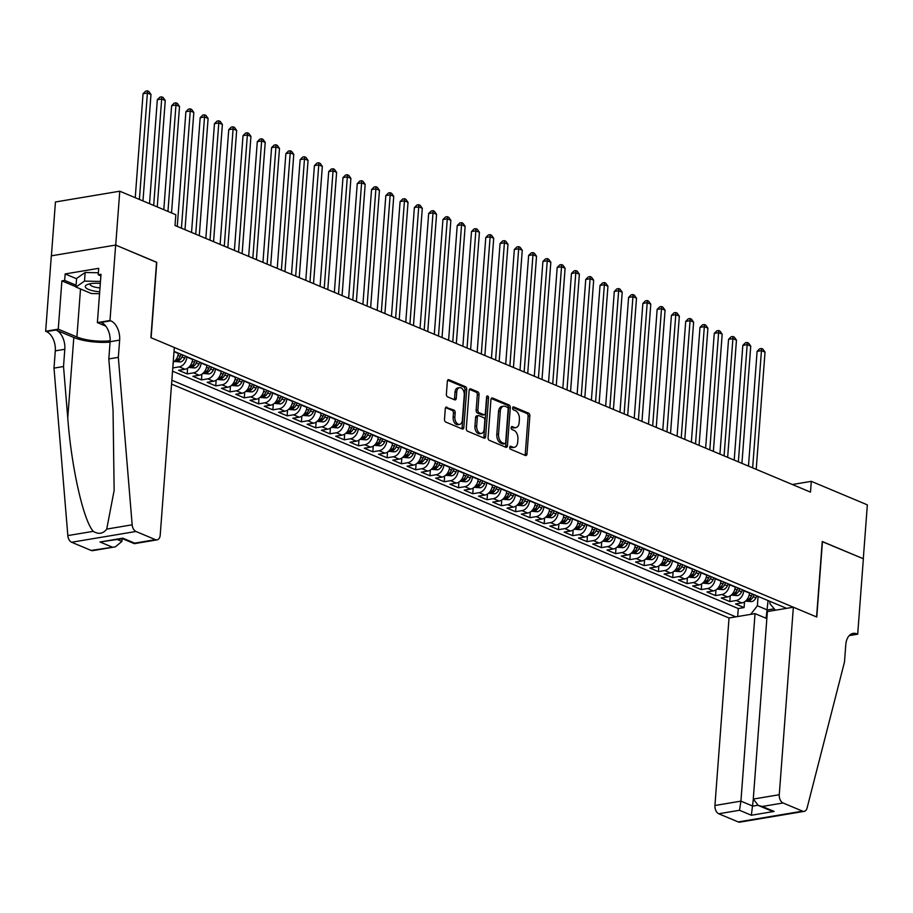 <?xml version="1.0" encoding="UTF-8"?>
<svg xmlns="http://www.w3.org/2000/svg" width="913" height="913" viewBox="0 0 913 913"><rect width="100%" height="100%" fill="white"/><g stroke="black" fill="none" stroke-linecap="round" stroke-linejoin="round"><path stroke-width="1.37" d="M509.671 447.336A1.552 0.97 80.5 0 0 510.538 449.23L525.432 455.484A2.214 1.381 80.5 0 0 525.956 455.541A2.214 1.381 80.5 0 0 526.995 453.955L529.848 415.872A2.214 1.381 80.5 0 0 528.616 413.167L513.722 406.924A1.552 0.97 80.5 0 0 513.346 406.867A1.552 0.97 80.5 0 0 512.627 407.985A1.552 0.97 80.5 0 0 513.494 409.88L515.423 410.69A7.087 4.417 80.5 0 1 519.394 419.341L519.155 422.514A7.087 4.417 80.5 0 1 515.845 427.626A7.087 4.417 80.5 0 1 514.167 427.398L512.239 426.599A1.552 0.97 80.5 0 0 511.873 426.542A1.552 0.97 80.5 0 0 511.143 427.661A1.552 0.97 80.5 0 0 512.01 429.555L513.939 430.365A7.087 4.417 80.5 0 1 517.922 439.016L517.682 442.189A7.087 4.417 80.5 0 1 514.361 447.29A7.087 4.417 80.5 0 1 512.684 447.073L510.755 446.263A1.552 0.97 80.5 0 0 510.39 446.217A1.552 0.97 80.5 0 0 509.671 447.336M446.868 407.13A2.214 1.381 80.5 0 0 446.343 407.061A2.214 1.381 80.5 0 0 445.304 408.659L444.505 419.341A2.214 1.381 80.5 0 0 445.738 422.046L462.286 428.984A2.214 1.381 80.5 0 0 462.811 429.053A2.214 1.381 80.5 0 0 463.838 427.455L466.703 389.383A2.214 1.381 80.5 0 0 465.459 386.678L448.922 379.74A2.214 1.381 80.5 0 0 448.397 379.671A2.214 1.381 80.5 0 0 447.359 381.257L446.389 394.165A2.214 1.381 80.5 0 0 447.632 396.87L454.72 399.837A2.214 1.381 80.5 0 0 455.245 399.905A2.214 1.381 80.5 0 0 456.272 398.308L456.751 391.917A5.923 3.698 80.5 0 1 459.524 387.648A5.923 3.698 80.5 0 1 464.261 395.055L462.366 420.128A5.923 3.698 80.5 0 1 459.604 424.397A5.923 3.698 80.5 0 1 454.868 416.979L455.188 412.802A2.214 1.381 80.5 0 0 453.944 410.097L445.864 407.301M156.557 262.351L115.723 245.083L119.774 191.205L55.442 201.978L51.402 255.823M156.785 262.316L151.113 337.753L816.576 616.948L822.248 541.512L863.299 558.733L867.35 504.855L811.303 481.345L792.358 484.506M119.774 191.205L175.832 214.726L175.022 225.5L810.493 492.118L811.303 481.345M488.09 437.635A2.214 1.381 80.5 0 0 489.334 440.34L505.87 447.279A2.214 1.381 80.5 0 0 506.395 447.347A2.214 1.381 80.5 0 0 507.434 445.749L510.299 407.666A2.214 1.381 80.5 0 0 509.055 404.961L492.518 398.022A2.214 1.381 80.5 0 0 491.993 397.954A2.214 1.381 80.5 0 0 490.954 399.552L488.09 437.635M484.084 438.126L467.536 431.187A2.214 1.381 80.5 0 1 466.292 428.482L469.156 390.41A2.214 1.381 80.5 0 1 470.195 388.812A2.214 1.381 80.5 0 1 470.72 388.881L477.796 391.848A2.214 1.381 80.5 0 1 479.04 394.553L477.876 409.994A2.214 1.381 80.5 0 0 479.12 412.699L483.822 414.673A2.214 1.381 80.5 0 0 484.346 414.742A2.214 1.381 80.5 0 0 485.385 413.144L486.583 397.064A1.552 0.97 80.5 0 1 487.314 395.945A1.552 0.97 80.5 0 1 488.546 397.885L485.636 436.608A2.214 1.381 80.5 0 1 484.609 438.194A2.214 1.381 80.5 0 1 484.084 438.126M172.785 367.871L173.322 362.199M186.868 356.732L186.845 357.063A9.027 6.562 112.8 0 1 179.245 366.855L184.951 369.251L178.606 370.313L187.176 373.908L187.599 368.19M201.145 362.723L201.122 363.054A9.027 6.562 112.8 0 1 193.522 372.846L199.228 375.243L192.883 376.304L201.453 379.899L201.887 374.182M215.434 368.715L215.4 369.046A9.027 6.562 112.8 0 1 207.799 378.838L213.516 381.235L207.171 382.296L215.73 385.891L216.164 380.162M229.711 374.707L229.688 375.038A9.027 6.562 112.8 0 1 222.076 384.829L227.794 387.226L221.448 388.287L230.019 391.882L230.441 386.153M243.988 380.698L243.965 381.029A9.027 6.562 112.8 0 1 236.364 390.821L242.071 393.218L235.725 394.279L244.296 397.874L244.73 392.145M258.265 386.69L258.242 387.021A9.027 6.562 112.8 0 1 250.641 396.813L256.348 399.209L250.002 400.271L258.573 403.866L259.007 398.136M272.553 392.681L272.519 393.012A9.027 6.562 112.8 0 1 264.918 402.804L270.636 405.201L264.291 406.262L272.85 409.857L273.284 404.128M286.83 398.673L286.808 399.004A9.027 6.562 112.8 0 1 279.207 408.796L284.913 411.192L278.568 412.254L287.139 415.849L287.561 410.12M301.107 404.664L301.085 404.995A9.027 6.562 112.8 0 1 293.484 414.787L299.19 417.184L292.845 418.245L301.416 421.84L301.849 416.111M315.396 410.656L315.362 410.987A9.027 6.562 112.8 0 1 307.761 420.779L313.479 423.176L307.122 424.237L315.693 427.832L316.126 422.103M329.673 416.648L329.65 416.979A9.027 6.562 112.8 0 1 322.038 426.77L327.756 429.167L321.41 430.228L329.981 433.823L330.403 428.094M343.95 422.639L343.927 422.97A9.027 6.562 112.8 0 1 336.326 432.762L342.033 435.159L335.687 436.22L344.258 439.815L344.692 434.086M358.227 428.631L358.204 428.962A9.027 6.562 112.8 0 1 350.603 438.754L356.31 441.15L349.964 442.212L358.535 445.806L358.969 440.077M372.515 434.622L372.481 434.953A9.027 6.562 112.8 0 1 364.88 444.745L370.598 447.142L364.253 448.203L372.812 451.798L373.246 446.069M386.792 440.614L386.77 440.945A9.027 6.562 112.8 0 1 379.157 450.725L384.875 453.122L378.53 454.195L387.101 457.79L387.523 452.061M401.069 446.605L401.047 446.936A9.027 6.562 112.8 0 1 393.446 456.717L399.152 459.113L392.807 460.186L401.378 463.781L401.811 458.052M415.347 452.597L415.324 452.928A9.027 6.562 112.8 0 1 407.723 462.708L413.441 465.105L407.084 466.178L415.655 469.773L416.088 464.044M429.635 458.588L429.612 458.919A9.027 6.562 112.8 0 1 422 468.7L427.718 471.097L421.372 472.169L429.932 475.764L430.365 470.035M443.912 464.58L443.889 464.911A9.027 6.562 112.8 0 1 436.288 474.692L441.995 477.088L435.649 478.161L444.22 481.756L444.642 476.027M458.189 470.572L458.166 470.903A9.027 6.562 112.8 0 1 450.566 480.683L456.272 483.08L449.926 484.152L458.497 487.747L458.931 482.018M472.478 476.563L472.443 476.894A9.027 6.562 112.8 0 1 464.843 486.675L470.56 489.071L464.215 490.144L472.774 493.739L473.208 488.01M486.755 482.555L486.732 482.886A9.027 6.562 112.8 0 1 479.12 492.666L484.837 495.063L478.492 496.136L487.063 499.731L487.485 494.001M501.032 488.535L501.009 488.877A9.027 6.562 112.8 0 1 493.408 498.658L499.114 501.054L492.769 502.116L501.34 505.711L501.773 499.993M515.309 494.526L515.286 494.869A9.027 6.562 112.8 0 1 507.685 504.649L513.403 507.046L507.046 508.107L515.617 511.702L516.05 505.985M529.597 500.518L529.574 500.86A9.027 6.562 112.8 0 1 521.962 510.641L527.68 513.038L521.334 514.099L529.894 517.694L530.327 511.976M543.874 506.51L543.851 506.852A9.027 6.562 112.8 0 1 536.251 516.632L541.957 519.029L535.611 520.09L544.182 523.685L544.605 517.968M558.151 512.501L558.128 512.844A9.027 6.562 112.8 0 1 550.528 522.624L556.234 525.021L549.888 526.082L558.459 529.677L558.893 523.959M572.44 518.493L572.405 518.835A9.027 6.562 112.8 0 1 564.805 528.616L570.522 531.012L564.177 532.074L572.736 535.669L573.17 529.951M586.717 524.484L586.694 524.827A9.027 6.562 112.8 0 1 579.082 534.607L584.799 537.004L578.454 538.065L587.025 541.66L587.447 535.942M600.994 530.476L600.971 530.818A9.027 6.562 112.8 0 1 593.37 540.599L599.076 542.995L592.731 544.057L601.302 547.652L601.735 541.934M615.271 536.467L615.248 536.81A9.027 6.562 112.8 0 1 607.647 546.59L613.353 548.987L607.008 550.048L615.579 553.643L616.013 547.926M629.559 542.459L629.525 542.801A9.027 6.562 112.8 0 1 621.924 552.582L627.642 554.978L621.297 556.04L629.856 559.635L630.29 553.917M643.836 548.451L643.813 548.793A9.027 6.562 112.8 0 1 636.213 558.573L641.919 560.97L635.574 562.031L644.144 565.626L644.567 559.909M658.113 554.442L658.09 554.784A9.027 6.562 112.8 0 1 650.49 564.565L656.196 566.962L649.851 568.023L658.421 571.618L658.855 565.9M672.402 560.434L672.367 560.776A9.027 6.562 112.8 0 1 664.767 570.557L670.484 572.953L664.128 574.015L672.698 577.609L673.132 571.892M686.679 566.425L686.656 566.768A9.027 6.562 112.8 0 1 679.044 576.548L684.761 578.945L678.416 580.006L686.987 583.601L687.409 577.883M700.956 572.417L700.933 572.759A9.027 6.562 112.8 0 1 693.332 582.54L699.038 584.936L692.693 585.998L701.264 589.593L701.698 583.875M715.233 578.408L715.21 578.751A9.027 6.562 112.8 0 1 707.609 588.531L713.315 590.928L706.97 591.989L715.541 595.584L715.975 589.866M729.521 584.4L729.487 584.742A9.027 6.562 112.8 0 1 721.886 594.523L727.604 596.919L721.259 597.981L729.818 601.576L736.163 600.514A9.027 6.562 -67.2 0 0 743.775 590.734L743.798 590.391M730.252 595.858L729.818 601.576M173.208 362.267A9.027 6.562 -67.2 0 0 178.275 353.468L178.297 353.137M184.951 369.251A9.027 6.562 -67.2 0 0 192.552 359.46L192.586 359.129M199.228 375.243A9.027 6.562 -67.2 0 0 206.84 365.451L206.863 365.12M213.516 381.235A9.027 6.562 -67.2 0 0 221.117 371.443L221.14 371.112M227.794 387.226A9.027 6.562 -67.2 0 0 235.394 377.434L235.417 377.103M242.071 393.218A9.027 6.562 -67.2 0 0 249.671 383.426L249.706 383.095M256.348 399.209A9.027 6.562 -67.2 0 0 263.96 389.417L263.983 389.086M270.636 405.201A9.027 6.562 -67.2 0 0 278.237 395.409L278.26 395.078M284.913 411.192A9.027 6.562 -67.2 0 0 292.514 401.4L292.537 401.069M299.19 417.184A9.027 6.562 -67.2 0 0 306.802 407.392L306.825 407.061M313.479 423.176A9.027 6.562 -67.2 0 0 321.079 413.384L321.102 413.053M327.756 429.167A9.027 6.562 -67.2 0 0 335.356 419.375L335.379 419.044M342.033 435.159A9.027 6.562 -67.2 0 0 349.633 425.367L349.668 425.036M356.31 441.15A9.027 6.562 -67.2 0 0 363.922 431.358L363.945 431.027M370.598 447.142A9.027 6.562 -67.2 0 0 378.199 437.35L378.222 437.019M384.875 453.122A9.027 6.562 -67.2 0 0 392.476 443.341L392.499 443.01M399.152 459.113A9.027 6.562 -67.2 0 0 406.764 449.333L406.787 449.002M413.441 465.105A9.027 6.562 -67.2 0 0 421.041 455.325L421.064 454.994M427.718 471.097A9.027 6.562 -67.2 0 0 435.318 461.316L435.341 460.985M441.995 477.088A9.027 6.562 -67.2 0 0 449.595 467.308L449.63 466.977M456.272 483.08A9.027 6.562 -67.2 0 0 463.884 473.299L463.907 472.968M470.56 489.071A9.027 6.562 -67.2 0 0 478.161 479.291L478.184 478.96M484.837 495.063A9.027 6.562 -67.2 0 0 492.438 485.282L492.461 484.951M499.114 501.054A9.027 6.562 -67.2 0 0 506.715 491.274L506.749 490.932M513.403 507.046A9.027 6.562 -67.2 0 0 521.003 497.265L521.026 496.923M527.68 513.038A9.027 6.562 -67.2 0 0 535.28 503.257L535.303 502.915M541.957 519.029A9.027 6.562 -67.2 0 0 549.558 509.249L549.592 508.906M556.234 525.021A9.027 6.562 -67.2 0 0 563.846 515.24L563.869 514.898M570.522 531.012A9.027 6.562 -67.2 0 0 578.123 521.232L578.146 520.889M584.799 537.004A9.027 6.562 -67.2 0 0 592.4 527.223L592.423 526.881M599.076 542.995A9.027 6.562 -67.2 0 0 606.677 533.215L606.711 532.872M613.353 548.987A9.027 6.562 -67.2 0 0 620.966 539.206L620.988 538.864M627.642 554.978A9.027 6.562 -67.2 0 0 635.243 545.198L635.265 544.856M641.919 560.97A9.027 6.562 -67.2 0 0 649.52 551.19L649.542 550.847M656.196 566.962A9.027 6.562 -67.2 0 0 663.808 557.181L663.831 556.839M670.484 572.953A9.027 6.562 -67.2 0 0 678.085 563.173L678.108 562.83M684.761 578.945A9.027 6.562 -67.2 0 0 692.362 569.164L692.385 568.822M699.038 584.936A9.027 6.562 -67.2 0 0 706.639 575.156L706.673 574.813M713.315 590.928A9.027 6.562 -67.2 0 0 720.928 581.147L720.95 580.805M727.604 596.919A9.027 6.562 -67.2 0 0 735.205 587.139L735.227 586.797M171.564 384.099L729.03 617.987L714.936 805.494L740.922 801.135L752.78 806.111L757.858 805.255M171.849 380.23L735.81 616.846M786.584 608.343L174.029 351.345M172.534 371.18L738.275 608.549L744.106 607.567L735.536 603.972L741.881 602.911A9.027 6.562 -67.2 0 0 749.482 593.13L749.505 592.788M721.886 594.523L715.541 595.584M707.609 588.531L701.264 589.593M693.332 582.54L686.987 583.601M679.044 576.548L672.698 577.609M664.767 570.557L658.421 571.618M650.49 564.565L644.144 565.626M636.213 558.573L629.856 559.635M621.924 552.582L615.579 553.643M607.647 546.59L601.302 547.652M593.37 540.599L587.025 541.66M579.082 534.607L572.736 535.669M564.805 528.616L558.459 529.677M550.528 522.624L544.182 523.685M536.251 516.632L529.894 517.694M521.962 510.641L515.617 511.702M507.685 504.649L501.34 505.711M493.408 498.658L487.063 499.731M479.12 492.666L472.774 493.739M464.843 486.675L458.497 487.747M450.566 480.683L444.22 481.756M436.288 474.692L429.932 475.764M422 468.7L415.655 469.773M407.723 462.708L401.378 463.781M393.446 456.717L387.101 457.79M379.157 450.725L372.812 451.798M364.88 444.745L358.535 445.806M350.603 438.754L344.258 439.815M336.326 432.762L329.981 433.823M322.038 426.77L315.693 427.832M307.761 420.779L301.416 421.84M293.484 414.787L287.139 415.849M279.207 408.796L272.85 409.857M264.918 402.804L258.573 403.866M250.641 396.813L244.296 397.874M236.364 390.821L230.019 391.882M222.076 384.829L215.73 385.891M207.799 378.838L201.453 379.899M193.522 372.846L187.176 373.908M179.245 366.855L172.888 367.916M750.703 614.358L757.368 605.775L758.075 596.383M757.368 605.775L767.365 609.964L774.235 608.811M768.073 600.583L766.075 618.272M770.058 601.416L769.887 603.676L775.422 610.215M744.529 601.85L744.106 607.567M738.275 608.549L737.681 616.537M509.762 446.868L510.949 447.37A7.087 4.417 80.5 0 0 512.627 447.587L514.361 447.29M515.845 427.626L514.11 427.912A7.087 4.417 80.5 0 1 512.421 427.695L511.234 427.193M524.952 455.279A2.214 1.381 80.5 0 0 525.249 454.24L528.113 416.168A2.214 1.381 80.5 0 0 526.869 413.463L512.718 407.518M505.403 447.073A2.214 1.381 80.5 0 0 505.699 446.035L508.564 407.963A2.214 1.381 80.5 0 0 507.32 405.258L491.251 398.513M504.558 443.661A1.552 0.97 80.5 0 0 504.923 443.718A1.552 0.97 80.5 0 0 505.654 442.6L508.164 409.172A1.552 0.97 80.5 0 0 507.297 407.278L505.266 406.422A7.087 4.417 80.5 0 0 503.577 406.205A7.087 4.417 80.5 0 0 500.267 411.318L498.544 434.166A7.087 4.417 80.5 0 0 502.527 442.816L504.558 443.661L502.823 443.958A1.552 0.97 80.5 0 0 503.189 444.003A1.552 0.97 80.5 0 0 503.52 443.844M503.577 406.205L501.842 406.502A7.087 4.417 80.5 0 0 498.532 411.603L500.267 411.318M502.823 443.958L500.781 443.102A7.087 4.417 80.5 0 1 496.809 434.451L498.532 411.603M469.465 389.372L476.061 392.145L477.796 391.848M484.346 414.742L482.6 415.027A2.214 1.381 80.5 0 1 482.075 414.959L477.385 412.996A2.214 1.381 80.5 0 1 476.141 410.291L477.305 394.85A2.214 1.381 80.5 0 0 476.061 392.145M483.605 437.932A2.214 1.381 80.5 0 0 483.901 436.893L486.812 398.182A1.552 0.97 80.5 0 0 486.595 396.995M476.677 426.017A5.923 3.698 80.5 0 0 481.402 433.435A5.923 3.698 80.5 0 0 484.175 429.167L484.837 420.334A2.214 1.381 80.5 0 0 483.593 417.629L478.903 415.666A2.214 1.381 80.5 0 0 478.378 415.598A2.214 1.381 80.5 0 0 477.339 417.184L476.677 426.017L474.931 426.314A5.923 3.698 80.5 0 0 479.667 433.732L481.402 433.435M477.157 415.951A2.214 1.381 80.5 0 0 476.632 415.883A2.214 1.381 80.5 0 0 475.605 417.481L477.339 417.184M474.931 426.314L475.605 417.481M459.604 424.397L457.858 424.693A5.923 3.698 80.5 0 1 453.133 417.275L453.441 413.098A2.214 1.381 80.5 0 0 452.209 410.394L445.601 407.62M459.524 387.648L457.79 387.934A5.923 3.698 80.5 0 0 455.016 392.202L456.751 391.917M454.24 399.643A2.214 1.381 80.5 0 0 454.537 398.604L455.016 392.202M461.807 428.779A2.214 1.381 80.5 0 0 462.104 427.752L464.968 389.668A2.214 1.381 80.5 0 0 463.724 386.964L447.667 380.23M745.522 601.119L751.627 601.633A5.98 4.348 -67.2 0 0 755.896 597.81L756.774 595.835M756.215 469.339L765.026 352.121L761.453 350.626L757.105 351.345L748.477 466.098M752.358 593.986L751.467 595.961A5.98 4.348 112.8 0 1 748.523 599.293L750.235 600.012A5.98 4.348 -67.2 0 0 753.179 596.68L754.07 594.705M757.105 351.345L759.696 348.777L761.431 348.492L761.453 350.626L752.643 467.844M761.431 348.492L762.857 349.086L765.026 352.121M100.327 283.395A14.665 4.2 -175.7 0 0 87.58 284.468A14.665 4.2 -175.7 0 0 85.491 287.264A14.665 4.2 -175.7 0 0 99.7 291.772M90.33 283.738A10.043 2.876 -175.7 0 0 90.102 284.274A10.043 2.876 -175.7 0 0 90.239 284.81A10.043 2.876 -175.7 0 0 99.985 287.903M99.551 293.712L91.368 293.529L75.95 287.059L76.601 278.442L85.149 272.485L98.376 272.77M75.95 287.059L84.498 281.113L100.476 281.444M85.149 272.485L84.498 281.113M766.84 618.592L755.028 613.627L740.922 801.135L739.507 810.276L718.725 813.757L738.218 821.928L802.561 811.155A6.768 4.223 80.5 0 0 804.159 811.372A6.768 4.223 80.5 0 0 807.092 807.982L844.491 662.005L845.78 644.761A15.795 9.849 -99.5 0 1 853.176 633.382A15.795 9.849 -99.5 0 1 856.908 633.873L857.695 634.204L863.367 558.767L822.236 541.637M755.028 613.627L729.03 617.987M822.453 541.603L816.781 617.04L793.363 607.213L779.268 794.721A6.768 4.223 80.5 0 0 783.069 802.984L802.561 811.155M857.695 634.204L849.227 635.619M793.363 607.213L767.377 611.562L753.271 799.069L779.268 794.721M804.159 811.372L739.827 822.145A6.768 4.223 -99.5 0 1 738.218 821.928M718.725 813.757A6.768 4.223 -99.5 0 1 714.936 805.494M753.271 799.64L751.365 815.252L739.507 810.276M783.069 802.984L762.287 806.464L758.372 805.483L753.271 799.069M762.287 806.464L774.144 811.429L770.218 810.459L758.372 805.483M174.315 347.488L160.22 534.995A6.768 4.223 80.5 0 1 157.047 539.868A6.768 4.223 80.5 0 1 155.45 539.663L135.957 531.48L71.625 542.254A6.768 4.223 -99.5 0 1 67.836 535.589L54.004 368.122L55.294 350.877A15.795 9.849 80.5 0 0 46.437 331.59L45.65 331.271L51.322 255.834L115.654 245.061L156.568 262.225L150.896 337.662L174.315 347.488M54.004 368.122L63.522 366.524L67.756 417.88C71.351 467.034 83.403 520.615 93.274 531.332C98.57 534.584 103.055 533.831 106.73 529.084L114.136 490.395L113.052 410.291L108.818 358.935L110.108 341.702A15.795 9.849 80.5 0 0 101.252 322.415L110.77 320.817L109.982 320.497L115.654 245.061M108.818 358.935L118.336 357.348L119.637 340.104A15.795 9.849 80.5 0 0 110.77 320.817M67.756 417.88L73.805 337.49L55.955 330.004A15.795 9.849 80.5 0 1 64.812 349.28L63.522 366.524M91.117 550.436L115.403 546.841L92.715 550.642A6.768 4.223 -99.5 0 1 91.117 550.436L71.625 542.254M106.73 529.084L132.168 524.815L118.336 357.348M75.973 286.785L61.89 280.873L64.663 280.417L76.099 285.21M100.887 275.909L98.227 274.79L98.718 268.331L65.154 273.946L64.663 280.417M98.227 274.79L101.012 274.322L97.383 322.609L109.982 320.497M45.65 331.271L58.261 329.159L76.897 336.977A25.381 7.27 -175.7 0 0 110.165 340.766M61.89 280.873L58.261 329.159M122.08 538.773L121.874 541.409L115.403 546.841M73.805 337.49A29.387 8.411 -175.7 0 0 110.085 342.113M105.794 326.135L97.383 322.609M132.168 524.815A6.768 4.223 80.5 0 0 135.957 531.48M65.154 273.946L76.578 278.739M111.888 546.955L100.042 541.98L122.468 538.693M100.042 541.98L122.821 538.168L122.513 538.693L134.325 543.669L157.047 539.868M122.821 538.168L134.668 543.144L134.359 543.669M731.233 595.128L737.339 595.641A5.98 4.348 -67.2 0 0 741.607 591.818L742.497 589.844M741.927 463.348L750.748 346.13L747.176 344.635L742.828 345.354L734.2 460.106M738.069 587.995L737.179 589.969A5.98 4.348 112.8 0 1 734.246 593.302L735.958 594.021A5.98 4.348 -67.2 0 0 738.902 590.688L739.781 588.714M742.828 345.354L745.407 342.786L747.154 342.501L747.176 344.635L738.355 461.852M747.154 342.501L748.58 343.094L750.748 346.13M716.956 589.136L723.062 589.65A5.98 4.348 -67.2 0 0 727.33 585.826L728.22 583.864M727.65 457.356L736.46 340.138L732.899 338.643L728.551 339.362L719.923 454.115M723.792 582.003L722.902 583.978A5.98 4.348 112.8 0 1 719.958 587.31L721.669 588.029A5.98 4.348 -67.2 0 0 724.614 584.697L725.504 582.722M728.551 339.362L731.13 336.794L732.877 336.509L732.899 338.643L724.077 455.861M732.877 336.509L734.303 337.102L736.46 340.138M702.679 583.145L708.785 583.658A5.98 4.348 -67.2 0 0 713.053 579.835L713.943 577.872M713.373 451.364L722.183 334.147L718.611 332.652L714.263 333.371L705.635 448.123M709.515 576.012L708.625 577.986A5.98 4.348 112.8 0 1 705.681 581.319L707.392 582.038A5.98 4.348 -67.2 0 0 710.337 578.705L711.227 576.731M714.263 333.371L716.853 330.803L718.588 330.517L718.611 332.652L709.8 449.869M718.588 330.517L720.015 331.111L722.183 334.147M688.391 577.153L694.508 577.667A5.98 4.348 -67.2 0 0 698.765 573.843L699.655 571.88M699.084 445.373L707.906 328.155L704.334 326.66L699.986 327.379L691.358 442.132M695.227 570.02L694.348 571.995A5.98 4.348 112.8 0 1 691.403 575.327L693.115 576.046A5.98 4.348 -67.2 0 0 696.06 572.713L696.95 570.739M699.986 327.379L702.576 324.811L704.311 324.526L704.334 326.66L695.523 443.878M704.311 324.526L705.738 325.119L707.906 328.155M674.114 571.161L680.219 571.675A5.98 4.348 -67.2 0 0 684.488 567.852L685.378 565.889M684.807 439.381L693.618 322.163L690.057 320.668L685.709 321.399L677.081 436.14M680.95 564.029L680.059 566.003A5.98 4.348 112.8 0 1 677.115 569.335L678.838 570.054A5.98 4.348 -67.2 0 0 681.771 566.722L682.662 564.748M685.709 321.399L688.288 318.82L690.034 318.534L690.057 320.668L681.235 437.886M690.034 318.534L691.461 319.128L693.618 322.163M659.837 565.17L665.942 565.683A5.98 4.348 -67.2 0 0 670.21 561.86L671.101 559.897M670.53 433.39L679.34 316.172L675.768 314.677L671.42 315.407L662.792 430.149M666.673 558.037L665.782 560.011A5.98 4.348 112.8 0 1 662.838 563.344L664.55 564.063A5.98 4.348 -67.2 0 0 667.494 560.73L668.384 558.756M671.42 315.407L674.011 312.828L675.746 312.543L675.768 314.677L666.958 431.895M675.746 312.543L677.184 313.136L679.34 316.172M645.559 559.178L651.665 559.692A5.98 4.348 -67.2 0 0 655.933 555.869L656.812 553.906M656.253 427.398L665.063 310.18L661.491 308.685L657.143 309.416L648.515 424.157M652.396 552.045L651.505 554.02A5.98 4.348 112.8 0 1 648.561 557.352L650.273 558.071A5.98 4.348 -67.2 0 0 653.217 554.739L654.107 552.764M657.143 309.416L659.734 306.836L661.469 306.551L661.491 308.685L652.681 425.903M661.469 306.551L662.895 307.145L665.063 310.18M631.271 553.187L637.377 553.7A5.98 4.348 -67.2 0 0 641.645 549.877L642.535 547.914M641.965 421.407L650.786 304.189L647.214 302.694L642.866 303.424L634.238 418.165M638.107 546.054L637.217 548.028A5.98 4.348 112.8 0 1 634.284 551.361L635.996 552.08A5.98 4.348 -67.2 0 0 638.94 548.747L639.819 546.773M642.866 303.424L645.457 300.845L647.191 300.56L647.214 302.694L638.404 419.912M647.191 300.56L648.618 301.153L650.786 304.189M616.994 547.195L623.1 547.709A5.98 4.348 -67.2 0 0 627.368 543.897L628.258 541.923M627.688 415.415L636.498 298.197L632.937 296.702L628.589 297.433L619.961 412.174M623.83 540.062L622.94 542.037A5.98 4.348 112.8 0 1 619.995 545.369L621.707 546.088A5.98 4.348 -67.2 0 0 624.652 542.756L625.542 540.781M628.589 297.433L631.168 294.853L632.914 294.568L632.937 296.702L624.115 413.92M632.914 294.568L634.341 295.161L636.498 298.197M602.717 541.204L608.823 541.717A5.98 4.348 -67.2 0 0 613.091 537.905L613.981 535.931M613.41 409.423L622.221 292.206L618.649 290.711L614.301 291.441L605.673 406.182M609.553 534.071L608.663 536.045A5.98 4.348 112.8 0 1 605.718 539.378L607.43 540.097A5.98 4.348 -67.2 0 0 610.375 536.764L611.265 534.79M614.301 291.441L616.891 288.862L618.626 288.576L618.649 290.711L609.838 407.928M618.626 288.576L620.053 289.17L622.221 292.206M588.44 535.212L594.546 535.726A5.98 4.348 -67.2 0 0 598.802 531.914L599.693 529.939M599.122 403.432L607.944 286.214L604.372 284.719L600.024 285.449L591.396 400.191M595.265 528.079L594.386 530.054A5.98 4.348 112.8 0 1 591.441 533.386L593.153 534.105A5.98 4.348 -67.2 0 0 596.098 530.773L596.988 528.798M600.024 285.449L602.614 282.87L604.349 282.585L604.372 284.719L595.561 401.937M604.349 282.585L605.775 283.178L607.944 286.214M574.151 529.22L580.257 529.734A5.98 4.348 -67.2 0 0 584.525 525.922L585.416 523.948M584.845 397.452L593.667 280.223L590.095 278.727L585.747 279.458L577.119 394.199M580.988 522.088L580.097 524.062A5.98 4.348 112.8 0 1 577.153 527.394L578.876 528.113A5.98 4.348 -67.2 0 0 581.809 524.781L582.699 522.807M585.747 279.458L588.326 276.879L590.072 276.593L590.095 278.727L581.273 395.945M590.072 276.593L591.498 277.187L593.667 280.223M559.874 523.229L565.98 523.742A5.98 4.348 -67.2 0 0 570.248 519.931L571.139 517.956M570.568 391.46L579.378 274.231L575.806 272.736L571.47 273.466L562.842 388.208M566.711 516.096L565.82 518.07A5.98 4.348 112.8 0 1 562.876 521.403L564.588 522.122A5.98 4.348 -67.2 0 0 567.532 518.789L568.422 516.815M571.47 273.466L574.049 270.887L575.783 270.602L575.806 272.736L566.996 389.954M575.783 270.602L577.221 271.195L579.378 274.231M545.597 517.237L551.703 517.751A5.98 4.348 -67.2 0 0 555.971 513.939L556.85 511.965M556.291 385.469L565.101 268.239L561.529 266.744L557.181 267.475L548.553 382.216M552.433 510.105L551.543 512.079A5.98 4.348 112.8 0 1 548.599 515.411L550.311 516.13A5.98 4.348 -67.2 0 0 553.255 512.798L554.145 510.824M557.181 267.475L559.772 264.896L561.506 264.61L561.529 266.744L552.719 383.962M561.506 264.61L562.933 265.204L565.101 268.239M531.309 511.246L537.426 511.759A5.98 4.348 -67.2 0 0 541.683 507.948L542.573 505.973M542.002 379.477L550.824 262.248L547.252 260.753L542.904 261.483L534.276 376.224M538.145 504.113L537.255 506.087A5.98 4.348 112.8 0 1 534.322 509.42L536.034 510.139A5.98 4.348 -67.2 0 0 538.978 506.806L539.857 504.832M542.904 261.483L545.495 258.904L547.229 258.619L547.252 260.753L538.442 377.971M547.229 258.619L548.656 259.212L550.824 262.248M517.032 505.254L523.138 505.768A5.98 4.348 -67.2 0 0 527.406 501.956L528.296 499.982M527.725 373.485L536.536 256.256L532.975 254.761L528.627 255.492L519.999 370.233M523.868 498.121L522.978 500.096A5.98 4.348 112.8 0 1 520.033 503.428L521.757 504.147A5.98 4.348 -67.2 0 0 524.69 500.815L525.58 498.84M528.627 255.492L531.206 252.912L532.952 252.627L532.975 254.761L524.153 371.979M532.952 252.627L534.379 253.221L536.536 256.256M502.755 499.263L508.861 499.776A5.98 4.348 -67.2 0 0 513.129 495.964L514.019 493.99M513.448 367.494L522.259 250.265L518.687 248.77L514.339 249.5L505.711 364.241M509.591 492.13L508.701 494.104A5.98 4.348 112.8 0 1 505.756 497.437L507.468 498.156A5.98 4.348 -67.2 0 0 510.413 494.823L511.303 492.849M514.339 249.5L516.929 246.921L518.664 246.636L518.687 248.77L509.876 365.987M518.664 246.636L520.09 247.229L522.259 250.265M488.478 493.271L494.584 493.785A5.98 4.348 -67.2 0 0 498.852 489.973L499.731 487.999M499.171 361.502L507.982 244.273L504.41 242.778L500.062 243.509L491.434 358.25M495.303 486.138L494.424 488.113A5.98 4.348 112.8 0 1 491.479 491.445L493.191 492.164A5.98 4.348 -67.2 0 0 496.136 488.832L497.026 486.857M500.062 243.509L502.652 240.929L504.387 240.644L504.41 242.778L495.599 359.996M504.387 240.644L505.813 241.237L507.982 244.273M474.189 487.28L480.295 487.793A5.98 4.348 -67.2 0 0 484.563 483.981L485.454 482.007M484.883 355.511L493.705 238.282L490.133 236.787L485.784 237.517L477.157 352.258M481.025 480.147L480.135 482.121A5.98 4.348 112.8 0 1 477.202 485.454L478.914 486.173A5.98 4.348 -67.2 0 0 481.859 482.84L482.737 480.866M485.784 237.517L488.364 234.938L490.11 234.652L490.133 236.787L481.311 354.004M490.11 234.652L491.536 235.246L493.705 238.282M459.912 481.288L466.018 481.802A5.98 4.348 -67.2 0 0 470.286 477.99L471.176 476.015M470.606 349.519L479.416 232.29L475.844 230.795L471.507 231.525L462.88 346.267M466.748 474.155L465.858 476.13A5.98 4.348 112.8 0 1 462.914 479.462L464.626 480.181A5.98 4.348 -67.2 0 0 467.57 476.848L468.46 474.874M471.507 231.525L474.087 228.946L475.833 228.661L475.844 230.795L467.034 348.013M475.833 228.661L477.259 229.254L479.416 232.29M445.635 475.296L451.741 475.81A5.98 4.348 -67.2 0 0 456.009 471.998L456.899 470.024M456.329 343.528L465.139 226.298L461.567 224.803L457.219 225.534L448.591 340.275M452.471 468.164L451.581 470.138A5.98 4.348 112.8 0 1 448.637 473.47L450.349 474.189A5.98 4.348 -67.2 0 0 453.293 470.857L454.183 468.883M457.219 225.534L459.81 222.955L461.544 222.669L461.567 224.803L452.757 342.021M461.544 222.669L462.971 223.263L465.139 226.298M431.347 469.305L437.464 469.818A5.98 4.348 -67.2 0 0 441.721 466.007L442.611 464.032M442.04 337.536L450.862 220.307L447.29 218.812L442.942 219.542L434.314 334.284M438.183 462.172L437.304 464.146A5.98 4.348 112.8 0 1 434.36 467.479L436.072 468.198A5.98 4.348 -67.2 0 0 439.016 464.865L439.895 462.891M442.942 219.542L445.533 216.974L447.267 216.678L447.29 218.812L438.48 336.03M447.267 216.678L448.694 217.271L450.862 220.307M417.07 463.313L423.176 463.827A5.98 4.348 -67.2 0 0 427.444 460.015L428.334 458.041M427.763 331.545L436.574 214.315L433.013 212.82L428.665 213.551L420.037 328.292M423.906 456.18L423.016 458.155A5.98 4.348 112.8 0 1 420.071 461.487L421.795 462.206A5.98 4.348 -67.2 0 0 424.728 458.874L425.618 456.899M428.665 213.551L431.244 210.983L432.99 210.686L433.013 212.82L424.191 330.038M432.99 210.686L434.417 211.291L436.574 214.315M402.793 457.322L408.898 457.835A5.98 4.348 -67.2 0 0 413.167 454.023L414.057 452.049M413.486 325.553L422.297 208.324L418.725 206.829L414.376 207.559L405.749 322.3M409.629 450.189L408.739 452.163A5.98 4.348 112.8 0 1 405.794 455.496L407.506 456.215A5.98 4.348 -67.2 0 0 410.451 452.882L411.341 450.908M414.376 207.559L416.967 204.991L418.702 204.695L418.725 206.829L409.914 324.047M418.702 204.695L420.14 205.299L422.297 208.324M388.516 451.33L394.621 451.844A5.98 4.348 -67.2 0 0 398.89 448.032L399.768 446.058M399.209 319.561L408.02 202.332L404.448 200.837L400.099 201.568L391.472 316.309M395.34 444.197L394.462 446.172A5.98 4.348 112.8 0 1 391.517 449.504L393.229 450.223A5.98 4.348 -67.2 0 0 396.174 446.891L397.064 444.916M400.099 201.568L402.69 199L404.425 198.703L404.448 200.837L395.637 318.055M404.425 198.703L405.851 199.308L408.02 202.332M374.227 445.339L380.333 445.852A5.98 4.348 -67.2 0 0 384.601 442.04L385.491 440.066M384.921 313.57L393.743 196.341L390.171 194.846L385.822 195.576L377.195 310.329M381.063 438.206L380.173 440.18A5.98 4.348 112.8 0 1 377.24 443.513L378.952 444.232A5.98 4.348 -67.2 0 0 381.896 440.899L382.775 438.925M385.822 195.576L388.402 193.008L390.148 192.711L390.171 194.846L381.349 312.063M390.148 192.711L391.574 193.316L393.743 196.341M359.95 439.347L366.056 439.872A5.98 4.348 -67.2 0 0 370.324 436.049L371.214 434.074M370.644 307.578L379.454 190.349L375.894 188.854L371.545 189.584L362.918 304.337M366.786 432.214L365.896 434.189A5.98 4.348 112.8 0 1 362.952 437.521L364.664 438.24A5.98 4.348 -67.2 0 0 367.608 434.908L368.498 432.933M371.545 189.584L374.125 187.017L375.871 186.72L375.894 188.854L367.072 306.072M375.871 186.72L377.297 187.325L379.454 190.349M345.673 433.355L351.779 433.88A5.98 4.348 -67.2 0 0 356.047 430.057L356.937 428.083M356.367 301.587L365.177 184.358L361.605 182.862L357.257 183.593L348.629 298.346M352.509 426.223L351.619 428.197A5.98 4.348 112.8 0 1 348.675 431.529L350.387 432.248A5.98 4.348 -67.2 0 0 353.331 428.916L354.221 426.942M357.257 183.593L359.848 181.025L361.582 180.728L361.605 182.862L352.795 300.092M361.582 180.728L363.009 181.333L365.177 184.358M331.385 427.364L337.502 427.889A5.98 4.348 -67.2 0 0 341.759 424.066L342.649 422.091M342.078 295.595L350.9 178.366L347.328 176.871L342.98 177.601L334.352 292.354M338.221 420.231L337.342 422.205A5.98 4.348 112.8 0 1 334.398 425.538L336.11 426.257A5.98 4.348 -67.2 0 0 339.054 422.924L339.944 420.95M342.98 177.601L345.571 175.034L347.305 174.737L347.328 176.871L338.518 294.1M347.305 174.737L348.732 175.342L350.9 178.366M317.108 421.372L323.213 421.897A5.98 4.348 -67.2 0 0 327.482 418.074L328.372 416.1M327.801 289.604L336.612 172.374L333.051 170.879L328.703 171.61L320.075 286.362M323.944 414.24L323.054 416.214A5.98 4.348 112.8 0 1 320.109 419.546L321.833 420.265A5.98 4.348 -67.2 0 0 324.766 416.933L325.656 414.959M328.703 171.61L331.282 169.042L333.028 168.745L333.051 170.879L324.229 288.109M333.028 168.745L334.455 169.35L336.612 172.374M302.831 415.381L308.936 415.906A5.98 4.348 -67.2 0 0 313.205 412.083L314.095 410.108M313.524 283.612L322.335 166.383L318.763 164.888L314.414 165.618L305.787 280.371M309.667 408.248L308.777 410.222A5.98 4.348 112.8 0 1 305.832 413.555L307.544 414.274A5.98 4.348 -67.2 0 0 310.488 410.941L311.379 408.967M314.414 165.618L317.005 163.05L318.74 162.754L318.763 164.888L309.952 282.117M318.74 162.754L320.178 163.359L322.335 166.383M288.554 409.389L294.659 409.914A5.98 4.348 -67.2 0 0 298.928 406.091L299.806 404.117M299.247 277.62L308.058 160.391L304.486 158.896L300.137 159.627L291.509 274.379M295.39 402.256L294.5 404.231A5.98 4.348 112.8 0 1 291.555 407.563L293.267 408.282A5.98 4.348 -67.2 0 0 296.211 404.95L297.102 402.975M300.137 159.627L302.728 157.059L304.463 156.762L304.486 158.896L295.675 276.125M304.463 156.762L305.889 157.367L308.058 160.391M274.265 403.398L280.371 403.923A5.98 4.348 -67.2 0 0 284.639 400.099L285.529 398.125M284.959 271.629L293.781 154.4L290.208 152.905L285.86 153.635L277.232 268.388M281.101 396.265L280.211 398.239A5.98 4.348 112.8 0 1 277.278 401.572L278.99 402.291A5.98 4.348 -67.2 0 0 281.934 398.958L282.813 396.984M285.86 153.635L288.44 151.067L290.186 150.771L290.208 152.905L281.398 270.134M290.186 150.771L291.612 151.375L293.781 154.4M259.988 397.406L266.094 397.931A5.98 4.348 -67.2 0 0 270.362 394.108L271.252 392.134M270.682 265.637L279.492 148.408L275.931 146.913L271.583 147.644L262.955 262.396M266.824 390.273L265.934 392.248A5.98 4.348 112.8 0 1 262.99 395.58L264.702 396.299A5.98 4.348 -67.2 0 0 267.646 392.967L268.536 390.992M271.583 147.644L274.162 145.076L275.909 144.779L275.931 146.913L267.11 264.142M275.909 144.779L277.335 145.384L279.492 148.408M245.711 391.415L251.817 391.939A5.98 4.348 -67.2 0 0 256.085 388.116L256.975 386.142M256.405 259.646L265.215 142.417L261.643 140.922L257.295 141.652L248.667 256.405M252.547 384.282L251.657 386.256A5.98 4.348 112.8 0 1 248.713 389.589L250.424 390.308A5.98 4.348 -67.2 0 0 253.369 386.975L254.259 385.001M257.295 141.652L259.885 139.084L261.62 138.787L261.643 140.922L252.833 258.151M261.62 138.787L263.047 139.392L265.215 142.417M231.434 385.423L237.54 385.948A5.98 4.348 -67.2 0 0 241.797 382.125L242.687 380.15M242.116 253.654L250.938 136.425L247.366 134.93L243.018 135.66L234.39 250.413M238.259 378.29L237.38 380.264A5.98 4.348 112.8 0 1 234.436 383.608L236.147 384.327A5.98 4.348 -67.2 0 0 239.092 380.983L239.982 379.009M243.018 135.66L245.608 133.093L247.343 132.796L247.366 134.93L238.555 252.159M247.343 132.796L248.77 133.401L250.938 136.425M217.146 379.431L223.251 379.956A5.98 4.348 -67.2 0 0 227.52 376.133L228.41 374.159M227.839 247.663L236.661 130.433L233.089 128.938L228.741 129.669L220.113 244.422M223.982 372.299L223.092 374.273A5.98 4.348 112.8 0 1 220.147 377.617L221.87 378.336A5.98 4.348 -67.2 0 0 224.803 374.992L225.694 373.018M228.741 129.669L231.32 127.101L233.066 126.804L233.089 128.938L224.267 246.168M233.066 126.804L234.493 127.409L236.661 130.433M202.869 373.44L208.974 373.965A5.98 4.348 -67.2 0 0 213.243 370.142L214.133 368.167M213.562 241.671L222.373 124.442L218.8 122.947L214.464 123.677L205.836 238.43M209.705 366.307L208.815 368.281A5.98 4.348 112.8 0 1 205.87 371.625L207.582 372.344A5.98 4.348 -67.2 0 0 210.526 369L211.417 367.026M214.464 123.677L217.043 121.109L218.778 120.813L218.8 122.947L209.99 240.176M218.778 120.813L220.216 121.418L222.373 124.442M188.592 367.448L194.697 367.973A5.98 4.348 -67.2 0 0 198.966 364.15L199.844 362.176M199.285 235.68L208.096 118.45L204.523 116.955L200.175 117.686L191.547 232.438M195.428 360.315L194.537 362.29A5.98 4.348 112.8 0 1 191.593 365.634L193.305 366.353A5.98 4.348 -67.2 0 0 196.249 363.009L197.14 361.034M200.175 117.686L202.766 115.118L204.501 114.821L204.523 116.955L195.713 234.185M204.501 114.821L205.927 115.426L208.096 118.45M174.303 361.457L180.42 361.982A5.98 4.348 -67.2 0 0 184.677 358.158L185.567 356.184M184.997 229.688L193.818 112.47L190.246 110.964L185.898 111.694L177.27 226.447M181.139 354.324L180.249 356.298A5.98 4.348 112.8 0 1 177.316 359.642L179.028 360.361A5.98 4.348 -67.2 0 0 181.972 357.017L182.851 355.043M185.898 111.694L188.489 109.126L190.224 108.83L190.246 110.964L181.436 228.193M190.224 108.83L191.65 109.434L193.818 112.47M171.53 212.923L179.53 106.479L175.969 104.972L171.621 105.703L163.804 209.67M171.621 105.703L174.2 103.135L175.947 102.838L175.969 104.972L167.958 211.417M175.947 102.838L177.373 103.443L179.53 106.479M157.253 206.931L165.253 100.487L161.681 98.981L157.333 99.711L149.515 203.69M157.333 99.711L159.923 97.143L161.658 96.846L161.681 98.981L153.681 205.425M161.658 96.846L163.085 97.451L165.253 100.487M142.976 200.94L150.976 94.496L147.404 92.989L143.056 93.719L135.238 197.699M143.056 93.719L145.646 91.152L147.381 90.855L147.404 92.989L139.404 199.433M147.381 90.855L148.808 91.46L150.976 94.496M174.006 351.676L178.275 353.468M186.845 357.063L192.552 359.46M201.122 363.054L206.84 365.451M215.4 369.046L221.117 371.443M229.688 375.038L235.394 377.434M243.965 381.029L249.671 383.426M258.242 387.021L263.96 389.417M272.519 393.012L278.237 395.409M286.808 399.004L292.514 401.4M301.085 404.995L306.802 407.392M315.362 410.987L321.079 413.384M329.65 416.979L335.356 419.375M343.927 422.97L349.633 425.367M358.204 428.962L363.922 431.358M372.481 434.953L378.199 437.35M386.77 440.945L392.476 443.341M401.047 446.936L406.764 449.333M415.324 452.928L421.041 455.325M429.612 458.919L435.318 461.316M443.889 464.911L449.595 467.308M458.166 470.903L463.884 473.299M472.443 476.894L478.161 479.291M486.732 482.886L492.438 485.282M501.009 488.877L506.715 491.274M515.286 494.869L521.003 497.265M529.574 500.86L535.28 503.257M543.851 506.852L549.558 509.249M558.128 512.844L563.846 515.24M572.405 518.835L578.123 521.232M586.694 524.827L592.4 527.223M600.971 530.818L606.677 533.215M615.248 536.81L620.966 539.206M629.525 542.801L635.243 545.198M643.813 548.793L649.52 551.19M658.09 554.784L663.808 557.181M672.367 560.776L678.085 563.173M686.656 566.768L692.362 569.164M700.933 572.759L706.639 575.156M715.21 578.751L720.928 581.147M729.487 584.742L735.205 587.139M743.775 590.734L749.482 593.13M736.163 600.514L741.881 602.911M510.949 447.37L512.684 447.073M511.542 426.713L512.239 426.599M512.421 427.695L514.167 427.398M513.015 407.038L513.722 406.924M526.869 413.463L528.616 413.167M528.113 416.168L529.848 415.872M525.249 454.24L526.995 453.955M510.059 446.389L510.755 446.263M491.514 398.194L492.518 398.022M507.32 405.258L509.055 404.961M508.564 407.963L510.299 407.666M505.699 446.035L507.434 445.749M496.809 434.451L498.544 434.166M500.781 443.102L502.527 442.816M469.727 389.052L470.72 388.881M477.305 394.85L479.04 394.553M476.141 410.291L477.876 409.994M477.385 412.996L479.12 412.699M482.075 414.959L483.822 414.673M486.812 398.182L488.546 397.885M483.901 436.893L485.636 436.608M452.209 410.394L453.944 410.097M453.441 413.098L455.188 412.802M453.133 417.275L454.868 416.979M454.537 398.604L456.272 398.308M447.929 379.899L448.922 379.74M463.724 386.964L465.459 386.678M464.968 389.668L466.703 389.383M462.104 427.752L463.838 427.455M746.88 599.693L751.502 601.633M753.179 596.68L755.896 597.81M749.185 595.002L751.467 595.961M750.406 597.684L750.235 600.012M774.144 811.429L751.365 815.252M849.786 635.06L856.908 633.873M110.108 341.702L119.637 340.104M64.812 349.28L55.294 350.877M134.668 543.144L155.45 539.663M67.836 535.589L93.274 531.332M55.955 330.004L46.437 331.59M80.504 288.976L76.897 336.977M117.435 539.549L121.874 541.409M732.603 593.701L737.225 595.641M738.902 590.688L741.607 591.818M734.908 589.011L737.179 589.969M736.129 591.692L735.958 594.021M718.326 587.71L722.936 589.65M724.614 584.697L727.33 585.826M720.619 583.019L722.902 583.978M721.852 585.701L721.669 588.029M704.049 581.718L708.659 583.658M710.337 578.705L713.053 579.835M706.342 577.027L708.625 577.986M707.575 579.709L707.392 582.038M689.76 575.726L694.382 577.667M696.06 572.713L698.765 573.843M692.065 571.036L694.348 571.995M693.287 573.718L693.115 576.046M675.483 569.735L680.105 571.675M681.771 566.722L684.488 567.852M677.788 565.044L680.059 566.003M679.01 567.726L678.838 570.054M661.206 563.743L665.817 565.683M667.494 560.73L670.21 561.86M663.5 559.053L665.782 560.011M664.732 561.735L664.55 564.063M646.918 557.752L651.54 559.692M653.217 554.739L655.933 555.869M649.223 553.061L651.505 554.02M650.444 555.743L650.273 558.071M632.641 551.772L637.263 553.7M638.94 548.747L641.645 549.877M634.946 547.07L637.217 548.028M636.167 549.752L635.996 552.08M618.363 545.78L622.974 547.709M624.652 542.756L627.368 543.897M620.657 541.078L622.94 542.037M621.89 543.76L621.707 546.088M604.086 539.788L608.697 541.717M610.375 536.764L613.091 537.905M606.38 535.086L608.663 536.045M607.613 537.768L607.43 540.097M589.798 533.797L594.42 535.726M596.098 530.773L598.802 531.914M592.103 529.095L594.386 530.054M593.324 531.777L593.153 534.105M575.521 527.805L580.143 529.734M581.809 524.781L584.525 525.922M577.826 523.103L580.097 524.062M579.047 525.785L578.876 528.113M561.244 521.814L565.855 523.742M567.532 518.789L570.248 519.931M563.538 517.112L565.82 518.07M564.77 519.794L564.588 522.122M546.955 515.822L551.578 517.751M553.255 512.798L555.971 513.939M549.261 511.12L551.543 512.079M550.482 513.802L550.311 516.13M532.678 509.831L537.301 511.759M538.978 506.806L541.683 507.948M534.984 505.129L537.255 506.087M536.205 507.811L536.034 510.139M518.401 503.839L523.012 505.768M524.69 500.815L527.406 501.956M520.695 499.137L522.978 500.096M521.928 501.819L521.757 504.147M504.124 497.847L508.735 499.776M510.413 494.823L513.129 495.964M506.418 493.146L508.701 494.104M507.651 495.827L507.468 498.156M489.836 491.856L494.458 493.785M496.136 488.832L498.852 489.973M492.141 487.154L494.424 488.113M493.362 489.836L493.191 492.164M475.559 485.864L480.181 487.793M481.859 482.84L484.563 483.981M477.864 481.162L480.135 482.121M479.085 483.844L478.914 486.173M461.282 479.873L465.892 481.802M467.57 476.848L470.286 477.99M463.576 475.171L465.858 476.13M464.808 477.853L464.626 480.181M446.993 473.881L451.615 475.81M453.293 470.857L456.009 471.998M449.299 469.179L451.581 470.138M450.52 471.861L450.349 474.189M432.716 467.89L437.338 469.818M439.016 464.865L441.721 466.007M435.022 463.188L437.304 464.146M436.243 465.87L436.072 468.198M418.439 461.898L423.061 463.838M424.728 458.874L427.444 460.015M420.733 457.196L423.016 458.155M421.966 459.878L421.795 462.206M404.162 455.907L408.773 457.847M410.451 452.882L413.167 454.023M406.456 451.205L408.739 452.163M407.689 453.887L407.506 456.215M389.874 449.915L394.496 451.855M396.174 446.891L398.89 448.032M392.179 445.213L394.462 446.172M393.4 447.895L393.229 450.223M375.597 443.923L380.219 445.864M381.896 440.899L384.601 442.04M377.902 439.221L380.173 440.18M379.123 441.903L378.952 444.232M361.32 437.932L365.93 439.872M367.608 434.908L370.324 436.049M363.614 433.23L365.896 434.189M364.846 435.912L364.664 438.24M347.031 431.94L351.653 433.88M353.331 428.916L356.047 430.057M349.337 427.238L351.619 428.197M350.569 429.92L350.387 432.248M332.754 425.949L337.376 427.889M339.054 422.924L341.759 424.066M335.06 421.247L337.342 422.205M336.281 423.929L336.11 426.257M318.477 419.957L323.099 421.897M324.766 416.933L327.482 418.074M320.783 415.255L323.054 416.214M322.004 417.937L321.833 420.265M304.2 413.966L308.811 415.906M310.488 410.941L313.205 412.083M306.494 409.264L308.777 410.222M307.727 411.946L307.544 414.274M289.912 407.974L294.534 409.914M296.211 404.95L298.928 406.091M292.217 403.272L294.5 404.231M293.438 405.954L293.267 408.282M275.635 401.982L280.257 403.923M281.934 398.958L284.639 400.099M277.94 397.281L280.211 398.239M279.161 399.962L278.99 402.291M261.358 395.991L265.968 397.931M267.646 392.967L270.362 394.108M263.652 391.289L265.934 392.248M264.884 393.971L264.702 396.299M247.081 389.999L251.691 391.939M253.369 386.975L256.085 388.116M249.375 385.297L251.657 386.256M250.607 387.979L250.424 390.308M232.792 384.008L237.414 385.948M239.092 380.983L241.797 382.125M235.098 379.306L237.38 380.264M236.319 381.988L236.147 384.327M218.515 378.016L223.137 379.956M224.803 374.992L227.52 376.133M220.82 373.314L223.092 374.273M222.042 375.996L221.87 378.336M204.238 372.025L208.849 373.965M210.526 369L213.243 370.142M206.532 367.323L208.815 368.281M207.765 370.005L207.582 372.344M189.95 366.033L194.572 367.973M196.249 363.009L198.966 364.15M192.255 361.331L194.537 362.29M193.476 364.013L193.305 366.353M175.673 360.042L180.295 361.982M181.972 357.017L184.677 358.158M177.978 355.34L180.249 356.298M179.199 358.022L179.028 360.361M503.189 444.003L504.923 443.718M476.632 415.883L478.378 415.598"/></g></svg>
